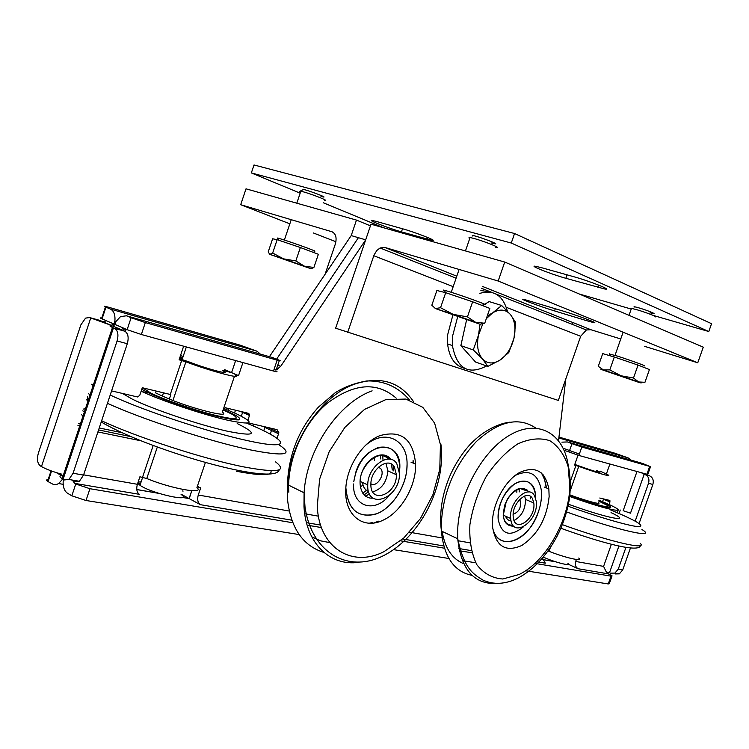 <?xml version="1.0" encoding="UTF-8"?>
<svg xmlns="http://www.w3.org/2000/svg" width="749" height="749" viewBox="0 0 749 749"><rect width="100%" height="100%" fill="white"/><g stroke="black" fill="none" stroke-linecap="round" stroke-linejoin="round"><path stroke-width="1.12" d="M272.159 357.47L279.414 360.288C281.072 361.084 280.323 361.046 277.158 360.166L274.097 369.22C277.261 370.072 278.029 370.09 276.381 369.266L279.274 360.718M273.366 357.816L126.45 315.788L120.505 316.63L115.964 321.499L114.99 324.448L127.133 329.672L141.355 334.503L273.6 371.064C277.242 372 277.973 371.935 275.81 370.858M141.355 334.503L145.334 322.576L277.158 360.166M145.334 322.576L131.103 317.735L127.133 329.672M127.293 343.725C128.959 337.499 128.116 333.324 124.783 331.198L114.597 328.39C117.921 330.524 118.745 334.719 117.078 340.982L127.293 343.725L83.542 475.091L73.074 473.246L68.908 479.482L64.208 479.95L62.186 478.733C58.89 476.439 59.283 475.269 63.356 475.222M122.902 327.856L123.192 330.506L124.783 331.198M114.99 324.448L113.08 326.133C109.092 325.328 108.895 325.768 112.472 327.453L114.597 328.39M74.675 481.738L79.385 481.279L83.542 475.091M73.074 473.246L117.078 340.982M89.936 488.713L75.752 484.004L71.829 495.81L86.004 500.501L89.936 488.713L292.775 522.746M611.381 544.261L603.591 566.375L605.941 571.29L608.319 573.856L612.055 575.841L611.006 576.15L608.254 583.958L525.601 570.747M475.718 562.78L462.302 560.636M448.904 558.492L393.599 549.654M299.169 534.571L86.004 500.501M611.006 576.15L534.917 563.379M471.758 552.781L459.287 550.693M444.438 548.202L400.668 540.853M321.461 527.558L307.137 525.161M63.45 479.5L63.234 480.156C62.738 486.494 64.142 490.838 67.429 493.179L71.829 495.81M608.254 583.958L609.312 583.621L611.924 576.224M564.091 450.261L578.846 455.439L646.911 474.257L647.829 474.332L650.553 466.608M578.846 455.439L581.851 447.05L571.983 443.68L569.53 450.692L568.201 451.862M561.9 442.163L567.461 441.947L571.983 443.68M581.851 447.05L649.683 466.393L646.911 474.257M642.286 463.35L649.683 466.393M648.522 483.292L652.866 484.463C653.914 480.39 652.847 477.525 649.655 475.849L645.31 474.651C648.512 476.327 649.58 479.21 648.522 483.292L635.18 521.135M641.387 472.797L649.655 475.849M642.942 473.743L645.31 474.651M652.866 484.463L639.103 523.485M630.471 547.95L622.728 569.914L618.262 569.128L614.901 573.088L610.594 573.182L609.517 572.695L618.917 546.03M615.069 573.949L619.376 573.846L622.728 569.914M198.26 487.365L200.704 487.805L198.27 495.014C197.071 499.527 197.755 502.748 200.348 504.676L189.225 498.619L191.8 490.698L189.066 498.534L181.155 494.228M197.436 486.073L198.504 486.644M72.578 480.418L74.647 483.358L139.333 494.321C136.777 492.336 136.121 488.994 137.385 484.294L139.904 476.785L146.776 478.517C171.465 488.825 205.263 494.724 196.931 487.599L205.413 462.414M536.668 561.713L545.309 563.173L542.454 558.071M548.015 550.964L549.036 551.339C566.038 557.996 583.321 561.834 578.715 558.042M576.393 559.447L575.681 561.46C574.811 564.793 575.635 567.218 578.144 568.744L568.322 564.25M182.803 357.526C179.404 356.917 179.002 357.31 181.604 358.715C182.784 359.37 182.063 359.37 179.451 358.715L188.495 361.711C205.9 368.639 233.276 375.876 223.005 370.914L222.715 370.755M222.837 370.409L231.581 372.637L238.538 375.614L234.924 374.884C243.977 379.996 210.975 371.317 185.892 361.833L179.095 359.792L183.645 346.197M224.709 369.688L231.581 372.637L235.654 360.569L231.581 372.637L222.884 370.268M242.929 362.582L238.538 375.614M600.324 471.168L607.935 474.791C612.925 477.534 595.951 472.675 578.762 466.384L574.549 465.092L578.003 455.205M609.883 464.024L606.521 473.602M574.773 464.427L578.078 465.597C593.142 471.018 600.455 473.19 599.986 472.113L596.672 470.559M97.913 431.948L141.084 440.824M189.225 498.619L182.41 497.448M159.162 493.432L136.786 489.574M555.824 561.844L542.622 559.569M156.195 391.081L155.595 392.879L162.383 396.081L163.469 392.832L162.383 396.081L172.925 400.518C197.876 410.274 231.151 418.026 222.331 412.24L234.446 376.298M222.397 412.034L223.146 412.137M602.599 501.68L603.544 498.928L602.599 501.68M277.008 438.305L278.562 433.755L271.681 430.591L271.859 428.428L270.436 434.28M241.337 416.191L242.732 411.941L241.337 416.191M325.075 274.284L335.337 244.024C337.003 237.686 335.833 233.585 331.807 231.713L240.691 204.711L246.018 188.823L356.468 220.084L351.215 235.579L358.406 237.695L276.615 359.127L358.406 237.695L365.681 239.839L280.678 366.345L276.784 369.472M181.679 360.475L170.285 394.47L170.828 394.611L169.246 399.329M170.285 394.47L142.301 387.729L139.735 395.416L137.479 396.961L111.582 390.894M572.47 322.426L572.245 324.354M565.813 378.919L558.548 440.618M247.938 420.17L249.632 414.946L248.724 413.382L225.121 407.69M278.562 433.755L278.806 432.519L277.074 429.654L248.593 422.979M569.877 494.874C586.785 501.147 602.982 505.378 598.254 502.364M609.059 504.517L609.976 501.905L609.677 500.407L599.78 498.019M74.647 483.358L75.752 484.004M98.578 429.935L131 436.648L98.578 429.935M606.25 571.927L609.517 572.695M620.256 510.013L619.039 513.477M636.987 471.514L623.187 510.696L630.489 513.177L644.215 474.229L641.303 472.713M625.939 547.369L618.262 569.128M126.45 315.788L131.103 317.735M558.857 437.987L628.186 457.911L614.854 453.201L558.96 437.088M617.26 512.709L618.365 509.573M137.797 483.068L140.569 483.554M182.269 490.932L183.14 491.082M63.169 484.322L58.6 483.554L56.278 484.659L53.994 484.772L48.067 481.588L51.569 471.027M48.732 479.585C46.335 479.529 45.951 480.1 47.59 481.289L48.067 481.588M61.718 474.164C53.076 471.823 46.335 469.295 41.476 466.58L40.418 465.953C37.413 463.481 36.72 459.231 38.349 453.182L80.836 324.916L85.555 318.11L89.608 317.548L111.18 325.319L113.942 323.999L114.915 321.049C115.346 314.842 113.848 310.854 110.44 309.075L105.44 306.978C103.212 305.929 104.289 306.023 108.671 307.259L239.97 345.111L257.094 351.234L260.296 354.071M102.304 318.175C100.038 317.67 99.795 317.829 101.555 318.662L102.061 318.887L105.946 307.193M111.18 325.319L100.853 320.853C102.426 322.061 104.186 321.986 106.143 320.647L102.061 318.887M100.853 320.853L98.802 320.113M180.49 355.625L183.196 356.355M542.613 559.522L555.524 561.75M136.786 489.518L158.741 493.301M182.503 497.402L189.066 498.534M62.991 479.238L62.233 479.566L62.448 478.901M58.6 483.554L62.233 479.566M628.186 457.911L631.267 460.204M114.915 321.049L115.711 322.267M265.043 426.836L263.732 430.834M235.495 410.19L234.559 412.971M351.215 235.579L269.434 356.693M122.227 432.753L99.243 427.969M80.368 424.037L78.505 423.644M77.933 425.366L79.759 425.863M93.419 384.771L91.593 384.246M376.616 221.507L402.475 228.745C415.433 232.293 439.494 241.777 431.761 240.26L401.445 231.872C388.956 228.426 365.063 219.054 372.665 220.543L376.616 221.507M541.845 267.777L574.071 276.802C589.529 281.044 613.365 290.546 604.78 289.002L565.87 278.3C550.974 274.181 527.287 264.781 535.835 266.326L541.845 267.777M300.18 193.176L251.346 172.925L511.277 243.032L708.788 331.526L653.212 315.423M631.229 309.056L579.305 294.02M383.61 227.762L323.428 202.81M511.277 243.032L514.563 233.519L711.55 323.699L708.788 331.526M514.563 233.519L254.014 164.967L251.346 172.925M586.261 320.572L554.541 310.91C539.776 306.472 515.977 297.484 524.356 299.488L562.246 310.816C577.563 315.404 601.522 324.476 593.105 322.473L586.261 320.572L586.748 319.158M347.62 332.565L374.051 254.997L376.831 250.475L380.071 247.975L384.827 247.432L498.169 281.025L504.723 262.047L370.998 224.194L335.636 328.193L558.323 400.415L580.672 336.282L586.383 329.972L590.867 329.719L620.762 338.969M504.723 262.047L703.274 347.162L697.759 362.788L644.617 346.347M498.169 281.025L697.759 362.788M370.437 225.842L356.468 220.084M335.927 241.73L313.241 232.92M289.844 223.82L240.691 204.711M567.948 563.473C571.768 566.656 554.756 562.293 543.278 557.106M181.08 494.452C193.991 502.907 151.354 493.516 139.988 485.277C136.88 483.021 137.264 481.879 141.14 481.841M370.895 483.807C376.588 487.842 385.407 474.576 380.885 468.837L378.573 467.086M362.488 482.459C363.125 487.14 365.156 490.155 368.574 491.513M372.759 491.887C381.681 489.144 386.727 482.141 387.888 470.878L385.913 463.219M394.283 466.767L396.418 474.716C397.026 494.714 369.903 504.938 370.895 483.929C370.718 469.192 388.272 456.525 394.283 466.767M396.82 463.687L399.451 473.471C400.303 498.291 366.495 511.164 367.75 484.912C367.59 466.561 389.414 450.954 396.82 463.687M513.196 514.226C519.235 511.876 521.519 507.242 520.04 500.323L519.506 499.62M505.556 516.192C506.642 519.113 508.487 520.677 511.08 520.911M514.067 520.452C521.66 516.314 525.461 509.301 525.489 499.405L524.618 496.016M532.455 498.6L533.803 502.972C536.144 518.982 514.385 533.99 513.224 516.885C511.483 503.777 527.521 488.704 532.455 498.6M534.589 495.829L536.247 501.203C539.205 521.061 512.129 539.823 510.696 518.486C508.562 502.158 528.504 483.526 534.589 495.829M486.616 365.943C468.312 375.427 456.909 368.639 452.396 345.579L452.415 336.722L457.676 316.799M479.894 293.355C493.741 289.386 502.897 295.293 507.354 311.06M464.783 368.414C455.027 365.952 449.288 357.779 447.574 343.903L447.574 335.065L452.855 315.132M480.886 290.472L490.221 292.082M413.542 460.888L413.542 463.247M378.488 521.182L373.807 522.98M379.883 435.646C401.408 429.748 413.317 439.251 415.611 464.155C416.266 486.082 401.155 512.204 382.936 520.246C363.256 530.049 344.194 515.143 345.776 489.209C346.403 467.189 362.338 442.359 379.883 435.646M543.371 474.95L546.658 488.02M492.43 522.137C492.805 503.131 505.247 480.465 519.544 472.516C535.441 465.494 545.206 470.971 548.848 488.938L549.139 496.55C546.845 518.336 537.763 534.636 521.875 545.441C505.631 552.64 495.857 546.452 492.552 526.884L492.43 522.137M650.085 312.801C660.066 315.666 649.552 310.985 639.122 307.942C634.983 306.753 633.354 306.463 634.216 307.09M631.295 308.85L631.473 308.363L637.109 309.796C646.565 312.567 659.186 317.529 654.972 316.808M621.005 375.773L633.495 378.011L638.635 381.971L603.366 369.903L609.808 369.903L621.005 375.773M609.808 369.903L614.32 357.011L602.72 353.622L598.282 366.317L603.366 369.903C599.865 368.808 599.93 368.939 603.572 370.296L638.317 382.187C642.015 383.348 642.118 383.282 638.635 381.971L644.955 382.29L649.43 369.557L638.036 365.091L633.495 378.011M614.32 357.011L638.036 365.091M609.527 354.043L617.644 356.168C631.257 360.55 649.758 367.31 643.84 365.727M491.11 242.91C509.077 247.666 469.155 232.817 472.488 235.991M469.763 238.407L468.865 237.882L470.072 237.517L473.724 238.397C484.846 241.403 503.047 248.818 495.744 247.357M484.725 323.259L489.846 308.419L472.628 301.8L445.702 292.69L436.882 290.5L431.827 305.236L435.422 308.56L479.248 323.942L475.428 322.192L484.725 323.259L480.493 324.158M440.543 307.708L453.239 314.402L435.422 308.56L440.543 307.708L445.702 292.69M467.442 316.874L475.428 322.192L453.239 314.402L467.442 316.874L472.628 301.8M445.14 291.071C442.472 289.947 442.537 289.76 445.327 290.509L450.458 292.044C466.421 297.016 493.142 306.94 482.833 304.047M321.021 196.453C333.914 199.889 301.678 187.765 303.073 189.703L300.218 191.117M300.621 191.847L299.787 191.323L300.836 191.21L302.999 191.744C312.005 194.131 330.637 201.565 324.298 200.217M313.897 267.487L318.372 254.267L300.358 247.526L277.158 239.68L272.627 238.791L268.198 251.926L269.78 254.351L310.695 268.657L304.291 266.11L313.897 267.487L311.135 268.722M272.655 253.04L283.59 258.864L269.78 254.351L272.655 253.04L277.158 239.68M295.827 260.933L304.291 266.11L283.59 258.864L295.827 260.933L300.358 247.526M278.797 238.781C276.849 237.957 276.896 237.817 278.937 238.379L281.97 239.287C294.872 243.285 322.192 253.331 313.213 250.765M510.5 314.608L515.687 322.491L514.001 338.108C516.033 328.287 514.872 320.45 510.5 314.608C505.744 309.3 499.836 308.691 492.776 312.782L501.661 305.48L510.5 314.608M508.805 352.517L500.145 360.007C506.923 355.185 511.539 347.882 514.001 338.108L508.805 352.517M487.861 366.383L482.384 358.837C487.327 363.883 493.254 364.276 500.145 360.007L487.861 366.383L475.512 362.01L460.85 345.635L466.599 319.842M482.777 323.905L478.499 335.112L480.025 324.167M487.271 315.872L492.776 312.782L486.307 318.671M473.274 349.933L478.499 335.112C476.486 345.252 477.778 353.154 482.384 358.837L473.274 349.933L460.85 345.635M484.734 304.309L489.116 301.575L501.661 305.48M482.618 305.639L484.519 304.45M516.829 492.271L516.913 489.668L516.829 492.271M535.619 498.179L535.423 494.19C534 476.495 514.732 476.692 504.227 495.323C499.649 503.328 497.626 511.295 498.141 519.235C501.605 534.786 509.938 537.389 523.148 527.062C509.938 537.389 501.605 534.786 498.141 519.235C498.104 504.47 503.6 492.702 514.638 483.901C525.845 478.105 532.764 481.532 535.423 494.19L535.619 498.179M492.599 527.502C496.746 548.811 521.032 545.075 533.503 522.484C539.729 511.427 542.304 500.519 541.237 489.762C538.035 473.64 529.318 468.883 515.106 475.484C529.318 468.883 538.035 473.64 541.237 489.762C542.042 496.662 541.096 504.011 538.419 511.829C529.187 541.274 497.467 553.118 492.599 527.502M519.16 488.825L519.207 491.953M353.753 481.776C356.655 464.464 364.838 453.042 378.292 447.509C391.399 445.271 398.59 451.919 399.844 467.442L399.451 473.031L399.844 467.442C401.052 438.717 365.456 441.283 355.887 471.936L353.753 481.776M389.059 495.726C374.669 513.505 352.227 506.801 353.612 483.966C352.227 506.801 374.669 513.505 389.059 495.726M366.476 490.37L362.731 493.179L366.476 490.37M380.426 455.42L380.661 458.922L380.426 455.42M365.269 445.599C384.64 428.194 407.54 439.363 407.072 464.183L406.819 469.763C404.881 489.228 390.575 509.47 375.006 514.366C357.451 517.99 347.733 509.123 345.86 487.786C348.079 510.275 358.546 518.86 377.262 513.542C393.646 506.933 407.419 483.957 407.072 464.183C407.54 439.363 384.64 428.194 365.269 445.599M368.62 491.653L364.108 494.883M382.655 455.448L383.029 459.97M142.544 387.785L151.429 393.468C165.192 400.032 193.944 409.937 214.074 415.03C235.055 420.039 241.075 419.786 232.143 414.281L223.792 410.218M122.415 393.431L132.498 399.254C153.236 409.45 199.646 425.058 227.556 431.255C255.596 436.807 258.808 434.233 237.18 423.531M141.14 391.203C160.745 400.481 202.707 414.534 227.808 420.255C253.059 425.451 255.84 423.26 236.141 413.691L224.326 408.654M141.786 389.283L148.274 392.719C163.104 399.807 194.234 410.527 216.002 416.032C238.641 421.434 245.157 421.163 235.532 415.227L223.951 409.74M147.16 392.448L142.357 391.774M569.783 495.688L580.091 499.302C601.325 506.249 610.472 508.309 607.551 505.481L598.713 501.053M568.425 504.255L579.951 508.271C614.311 519.946 630.939 521.884 611.044 512.606M569.689 496.493L581.72 500.697C613.122 511.389 628.439 513.421 610.201 505.041L599.022 500.192M569.755 495.913L580.559 499.695C603.479 507.195 613.365 509.423 610.22 506.38L598.807 500.791M274.097 369.22L273.6 371.064M113.08 326.133L123.622 330.693M73.833 480.324L73.571 481.092L71.604 479.94M113.436 327.884L63.103 479.304M579.398 454.063L563.173 448.23M567.461 441.947L643.4 463.668M137.385 484.294L83.626 474.838M153.189 445.496L142.544 477.263M126.029 329.579L122.621 328.633L126.029 329.579M235.935 375.633L236.15 374.977M172.925 400.518L185.892 361.833M125.383 331.517L126.141 329.251M542.856 555.683L542.379 555.589M469.866 542.828L457.864 540.712M442.107 537.941L409.619 532.221M318.419 516.164L304.703 513.758M289.18 511.024L198.27 495.014M575.925 465.457L570.392 481.261M570.242 490.745L578.762 466.384M471.196 550.609L458.865 548.511M443.773 545.955L402.719 538.99M320.609 525.068L306.453 522.671M291.801 520.181L200.348 504.676M549.036 551.339L550.337 547.613M603.591 566.375L575.681 561.46M608.319 573.856L578.144 568.744M146.776 478.517L157.327 447.022M603.46 499.237L609.976 501.905M240.532 411.407L249.52 415.498M277.767 365.156L280.678 366.345M257.094 351.234L110.44 309.075M113.942 323.999L106.143 320.647M89.608 317.548L99.739 320.366M90.713 318.035L41.476 466.58M62.935 476.495L56.315 472.619M271.681 430.591L264.874 427.464M427.782 237.536L427.23 239.146M402.513 228.763L401.445 231.872M598.62 285.097L597.842 287.326M567.068 274.846L565.87 278.3M554.541 310.91L555.299 308.719M373.779 255.727L453.201 286.652M506.287 307.324L580.672 336.282M384.827 247.432L456.796 276.175M482.3 286.361L590.867 329.719M332.612 232.031L331.807 231.713M228.829 408.589L228.089 410.19M254.08 424.262L253.34 426.031M358.865 562.302C330.328 566.534 305.91 543.671 303.982 506.558L304.085 492.795C306.519 449.672 338.417 402.69 372.141 390.856M317.286 506.427L319.598 479.182L329.186 451.684L344.849 427.417L364.538 409.385L385.744 399.648L405.902 399.058L422.764 407.316L434.626 423.138L440.431 444.597L439.785 469.342L432.866 494.836L420.404 518.58L403.608 538.194L384.068 551.61C352.152 568.06 319.065 548.202 317.286 506.427M323.933 552.453C302.559 545.731 290.378 527.642 287.391 498.188L287.429 484.566C289.666 441.891 321.33 395.566 354.989 384.012C380.352 375.867 399.826 381.69 413.429 401.473M329.85 542.622L320.413 540.806L311.753 536.808M288.805 492.205C286.689 461.3 302.858 423.859 327.041 403.449C353.959 383.16 377.028 381.41 396.249 398.196M457.62 532.38C457.92 495.136 482.468 450.233 510.509 434.692C538.559 418.766 563.585 433.652 568.173 465.082C571.113 477.693 570.401 494.452 568.987 501.193C566.75 513.318 562.808 524.937 557.162 536.031C546.583 555.824 533.428 569.905 517.681 578.265C505.247 584.332 493.685 584.95 482.974 580.101C473.171 574.08 464.024 568.613 457.742 538.784L457.62 532.38M498.057 583.405C474.576 585.063 461.141 570.186 457.742 538.784L441.395 531.032L441.245 524.684C442.846 492.814 454.549 465.101 476.345 441.545C498.871 421.004 518.692 416.519 535.797 428.063M519.151 574.483L502.804 578.996C492.383 578.256 483.732 573.509 476.87 564.755C471.524 553.867 469.202 540.516 469.895 524.684C472.497 508.187 477.909 492.196 486.11 476.729C495.585 462.517 506.165 451.553 517.849 443.857C529.524 438.605 540.198 437.556 549.86 440.702C558.389 446.198 564.503 454.896 568.201 466.805L569.83 487.215C568.622 521.51 545.394 561.975 519.151 574.483M472.067 575.382C454.081 571.665 443.867 556.881 441.395 531.032C439.083 511.857 442.322 492.58 451.113 473.209C456.16 462.629 462.255 453.304 469.398 445.224C480.596 433.081 496.156 423.681 510.097 422.136M463.65 563.679C452.143 558.932 444.962 548.165 442.125 531.378M530.638 498.806L530.329 496.344M528.71 491.981L527.193 490.071C519.16 485.549 511.782 490.221 505.079 504.086C501.334 518.711 504.283 526.088 513.917 526.219M512.925 525.086C507.429 525.611 504.189 522.381 503.225 515.396L506.212 501.764C508.543 494.565 521.669 483.676 526.453 490.614M520.321 488.591L526.004 490.586M541.443 472.956L544.626 479.641L546.218 487.842M374.247 457.433L374.584 460.223M374.463 460.279L374.041 457.545M360.503 486.71L363.031 485.146M393.787 470.924L393.384 465.635M390.791 459.38C384.546 450.205 369.257 455.823 362.891 470.016C356.252 484.097 361.964 499.396 373.03 498.104M360.157 479.819L360.466 477.572M367.047 463.257C375.212 454.596 382.467 453.211 388.806 459.1M391.455 464.118L392.279 470.026L391.736 464.286M372.599 522.53L369.276 523.195M236.647 471.308C261.448 475.971 272.861 475.765 270.876 470.69M85.433 408.814L83.345 409.076M81.491 414.646L83.017 416.07M101.639 420.76C136.87 437.341 204.674 459.268 243.893 466.927C277.364 473.134 287.906 471.439 275.538 461.861M87.689 399.947L86.407 399.863M82.755 410.855L84.412 411.875M107.444 403.327C142.825 419.524 210.628 441.592 249.707 449.765C284.901 456.721 294.526 454.989 278.591 444.56M88.448 393.712L90.123 394.686M110.206 395.023C141.261 409.909 208.671 432.276 247.058 440.524C294.357 451.104 289.189 440.684 246.805 423.232M238.734 419.936L235.383 418.607M91.584 384.293L93.148 385.576M562.34 524.656C609.021 541.527 648.334 550.618 640.17 543.315M566.6 511.941C618.122 530.498 658.174 539.392 641.94 529.506M568.014 506.212C599.668 517.54 629.975 526.257 638.551 526.659C645.61 526.238 636.341 520.677 610.744 509.985M79.385 481.279L68.908 479.482M619.376 573.846L614.901 573.088M73.365 480.24L73.168 480.839M62.186 478.733L112.472 327.453M607.748 499.939L610.079 500.894M243.378 412.1L249.632 414.946M267.824 427.482L278.806 432.519M105.44 306.978L101.555 318.662M51.054 470.84L47.59 481.289M63 476.289L57.205 472.891M432.033 239.483L431.761 240.26M605.136 287.991L604.78 289.002M593.105 322.473L593.33 321.836M380.071 247.975L456.104 278.188M481.626 288.337L491.878 292.41M496.119 294.095L586.383 329.972M139.988 485.277L142.666 477.282M182.138 359.501L186.342 346.937M396.418 474.716L387.888 470.878M360.072 481.335L367.75 484.912M533.803 502.972L525.489 499.405M503.216 515.153L510.696 518.486M452.396 345.579L447.574 343.903M226.554 409.553L227.153 408.186M440.955 444.616C446.123 487.88 418.972 537.707 384.012 555.384C349.09 573.612 311.781 553.754 305.012 506.989L304.085 492.795L287.429 484.566C288.571 454.68 298.898 428.877 318.409 407.156L335.243 392.71C344.259 386.999 354.783 383.076 366.832 380.941C384.04 380.558 398.262 386.905 409.516 400.003M415.611 464.155L410.976 462.133M548.848 488.938L544.336 487.056M615.032 355.335L623.121 332.21M629.029 315.338L631.473 308.363M609.031 355.466L609.639 353.734M451.254 292.297L459.109 269.453M465.466 250.934L470.072 237.517M444.672 292.428L445.327 290.509M284.367 240.054L291.239 219.691M296.801 203.194L300.836 191.21M278.356 240.083L278.937 238.379M546.236 487.852L545.927 485.221M386.231 463.172L386.175 463.65M360.054 481.532C360.241 464.108 381.241 447.584 389.283 459.137M369.482 493.825L365.643 496.213M413.055 460.672L413.092 463.051M147.235 392.214L147.487 391.484M279.283 469.679C277.973 475.1 265.146 475.503 240.803 470.887C201.874 463.5 135.569 442.069 101.218 422.005M87.867 401.483L87.418 396.811M560.851 528.26C602.608 543.362 639.768 553.062 640.432 545.459M610.36 506.483L610.51 507.822M609.714 507.803L610.22 506.38"/></g></svg>
